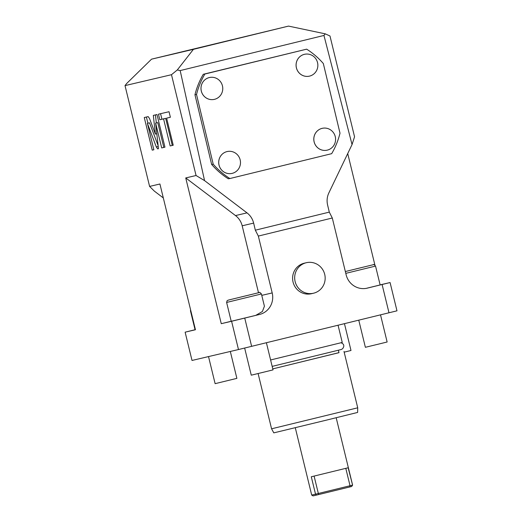 <?xml version="1.0" encoding="UTF-8"?>
<svg xmlns="http://www.w3.org/2000/svg" width="522" height="522" viewBox="0 0 522 522"><rect width="100%" height="100%" fill="white"/><g stroke="black" fill="none" stroke-linecap="round" stroke-linejoin="round"><path stroke-width="0.78" d="M270.605 359.971L342.249 342.439L338.06 325.245M231.207 321.258L221.263 323.686L231.592 321.265L238.482 349.544L192.018 360.454L185.127 332.175L195.45 329.747L159.921 183.998L149.599 186.419L154.388 191.15L163.321 197.936M238.482 349.544L396.981 310.825L390.084 282.546L380.12 284.882M195.058 329.721L185.127 332.175M325.219 33.832L329.982 35.985L354.555 136.79L352.043 144.568L323.953 35.45L325.219 33.832L288.529 26.1L151.537 59.169L126.676 83.494L125.019 85.615L149.599 186.419M125.019 85.615L171.484 74.705L196.057 175.509L185.734 177.937L235.5 215.573A17.911 17.402 -103.2 0 1 242.182 225.798L258.501 292.744M221.263 323.686L185.734 177.937M149.514 118.54L148.17 116.608L144.274 117.522L152.228 150.153L153.84 149.775L147.4 123.342L156.306 146.95L157.657 148.881L158.46 148.692L155.647 123.114L161.696 147.935L164.952 147.165L156.998 114.533L153.324 115.401L155.386 134.089L149.514 118.54M163.562 118.866L170.165 145.945L173.232 145.227L166.629 118.148L170.387 117.267L169.03 111.715L158.453 114.194L159.81 119.753L165.676 118.35L172.273 145.429L173.226 145.207M195.437 329.702L195.078 329.787L190.478 310.929L190.843 310.851M374.913 265.078L347.73 153.566M390.084 282.546L367.305 288.131A17.911 17.402 -103.2 0 1 367.162 288.17A17.911 17.402 -103.2 0 1 346.158 274.859L332.299 218.007L258.338 236.075L255.336 230.189L329.297 212.121L327.607 205.035C326.628 200.813 327.053 196.761 328.88 192.872L352.043 144.568M345.792 273.358L375.54 266.083L380.133 284.934L366.268 288.353M382.097 284.516L388.994 312.795M231.592 321.265L244.74 318.074L251.63 346.36M244.74 318.074L259.532 314.466L231.213 321.298L226.62 302.447L261.424 293.958L264.413 306.212L262.409 311.49L255.845 315.327M258.338 236.075L272.197 292.927A17.911 17.402 -103.2 0 1 259.532 314.466M311.432 293.716A15.673 15.229 -103.2 0 1 293.057 282.069A15.673 15.229 -103.2 0 1 304.267 263.199L306.336 262.71A15.673 15.229 76.8 0 0 295.126 281.586A15.673 15.229 -103.2 0 0 313.5 293.227L311.432 293.716M196.057 175.509L204.552 180.605L247.004 212.872C250.384 215.488 252.596 218.901 253.64 223.103L242.182 225.798M204.552 180.605L180.175 70.581L177.291 69.968L171.484 74.705M151.537 59.169L193.427 49.336L177.291 69.968M288.529 26.1L193.427 49.336M180.175 70.581L323.953 35.45M255.336 230.189L253.64 223.103M306.649 49.166L203.286 74.287A76.127 73.948 81 0 0 194.954 94.756L211.632 164.423A76.127 73.948 81 0 0 228.303 178.792L229.882 178.537A76.127 73.948 81 0 1 213.211 164.176L196.526 94.508A76.127 73.948 -99 0 1 204.865 74.033L306.649 49.166A76.127 73.948 -99 0 1 323.327 63.527L340.005 133.201A76.127 73.948 81 0 1 331.672 153.67L229.882 178.537M332.299 218.007L329.297 212.121M211.632 164.423L213.211 164.176M194.954 94.756L196.526 94.508M203.286 74.287L204.865 74.033M210.131 77.393A11.197 10.877 81 0 1 222.45 85.869A11.197 10.877 -99 0 1 213.635 99.513A11.197 10.877 -99 0 1 213.609 99.513A11.197 10.877 -99 0 1 201.29 91.037A11.197 10.877 -99 0 1 210.105 77.4A11.197 10.877 -99 0 1 210.118 77.4L210.131 77.393A11.197 10.877 81 0 0 201.316 91.037A11.197 10.877 -99 0 0 213.635 99.513L213.609 99.513M305.226 54.164A11.197 10.877 81 0 1 317.546 62.64A11.197 10.877 -99 0 1 308.73 76.277A11.197 10.877 -99 0 1 308.704 76.284A11.197 10.877 -99 0 1 296.385 67.808A11.197 10.877 -99 0 1 305.2 54.164A11.197 10.877 -99 0 1 305.213 54.164L305.226 54.164A11.197 10.877 81 0 0 296.411 67.801A11.197 10.877 -99 0 0 308.73 76.277L308.704 76.284M231.344 173.539A11.197 10.877 -99 0 1 231.331 173.539A11.197 10.877 -99 0 1 219.012 165.063A11.197 10.877 -99 0 1 227.827 151.426A11.197 10.877 -99 0 1 227.84 151.419A11.197 10.877 81 0 0 219.038 165.056A11.197 10.877 -99 0 0 231.357 173.532L231.331 173.539A11.197 10.877 -99 0 0 240.172 159.895A11.197 10.877 81 0 0 227.853 151.419L227.827 151.426M322.948 128.19A11.197 10.877 81 0 1 335.268 136.666A11.197 10.877 -99 0 1 326.452 150.303A11.197 10.877 -99 0 1 326.426 150.303A11.197 10.877 -99 0 1 314.107 141.827A11.197 10.877 -99 0 1 322.922 128.19A11.197 10.877 -99 0 1 322.935 128.19L322.948 128.19A11.197 10.877 81 0 0 314.133 141.827A11.197 10.877 -99 0 0 326.452 150.303L326.426 150.303M241.516 296.874L252.283 294.271L241.516 296.874M306.336 262.71A15.673 15.229 76.8 0 1 324.71 274.357A15.673 15.229 -103.2 0 1 313.5 293.227M355.632 268.993L366.398 266.39L355.632 268.993M155.386 134.089L156.815 133.743M155.439 114.899L156.326 122.944M161.696 147.935L164.952 147.145M155.647 123.114L157.761 122.598L163.81 147.413M147.4 123.342L149.514 122.827L158.127 145.664M152.228 150.153L153.84 149.762M146.395 117.026L147.902 123.218M160.574 113.698L161.918 119.231L165.676 118.35M166.629 118.148L170.381 117.248M170.165 145.945L172.273 145.429M159.81 119.753L161.918 119.231M338.974 352.637L272.778 368.891L338.987 352.683L338.387 350.21M271.577 428.803L273.802 432.868L325.656 420.321L357.616 412.439L357.727 407.806L271.577 428.803L258.103 373.537M336.181 417.744L352.598 485.108L348.148 467.764L311.288 476.769L315.529 494.171L316.404 495.11L313.056 495.9L311.699 495.078L318.342 493.486L318.537 494.588L316.404 495.11M314.1 476.09L318.342 493.486L350.04 485.741L349.857 486.935L351.645 486.497L352.396 485.166L350.04 485.741L345.799 468.351M351.645 486.497L352.598 485.108M349.857 486.935L318.537 494.588M230.319 351.463L236.877 378.365L215.123 383.663L208.519 356.578M266.403 342.745L273.019 369.876L264.719 371.925L251.265 375.181L244.648 348.05M380.518 314.87L387.135 341.995L378.835 344.044L365.38 347.3L358.771 320.182M344.461 323.679L350.993 350.484L344.161 352.167M272.197 292.927L261.77 295.374M247.004 212.872L235.5 215.573M261.424 293.958C260.08 292.424 259.31 291.974 259.114 292.601L228.59 300.033M375.54 266.083C374.196 264.55 373.426 264.093 373.23 264.719L345.349 271.538M157.657 148.881L158.46 148.685M156.306 146.95L158.218 146.486M228.486 300.059L227.142 300.652L226.62 302.447M190.576 309.755L190.478 310.929M340.977 342.745C344.05 343.959 344.611 345.936 342.654 348.67C340.912 349.623 343.411 348.977 336.964 350.562L272.164 366.385M357.727 407.806L343.991 351.463M295.282 427.714L311.699 495.078"/></g></svg>
